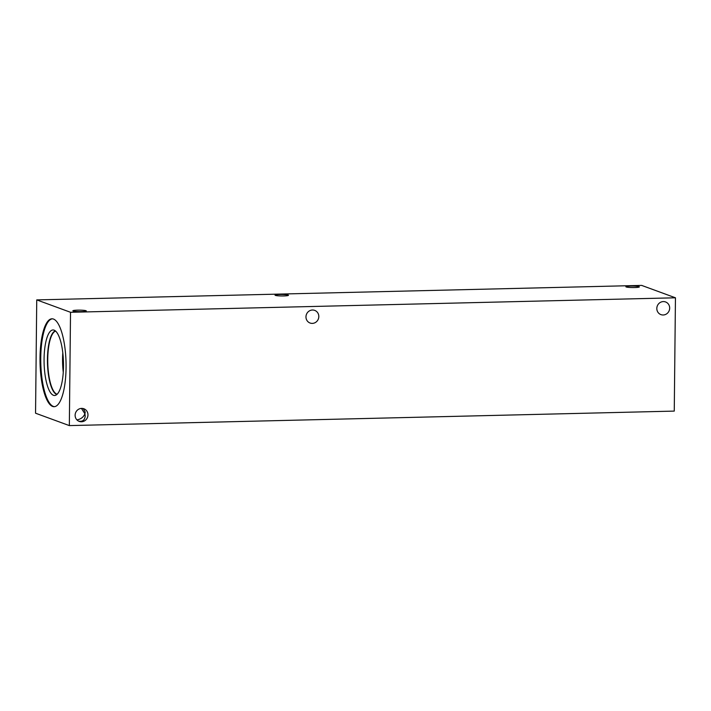 <?xml version="1.0" encoding="UTF-8"?>
<svg xmlns="http://www.w3.org/2000/svg" width="711" height="711" viewBox="0 0 711 711"><rect width="100%" height="100%" fill="white"/><g stroke="black" fill="none" stroke-linecap="round" stroke-linejoin="round"><path stroke-width="1.07" d="M69.34 425.596L35.55 413.207L36.741 299.9L641.66 285.404L675.45 297.793L674.259 411.1L69.34 425.596L70.522 312.289L675.45 297.793M76.93 419.89C80.752 419.25 83.418 417.224 84.92 413.811L85.204 416.024C84.787 420.103 82.609 421.819 78.681 421.17M86.004 310.725A6.728 0.747 -179.4 0 1 86.307 310.947A6.728 0.747 -179.4 0 1 79.57 311.622A6.728 0.747 -179.4 0 1 72.851 310.805A6.728 0.747 -179.4 0 1 78.574 310.129A6.728 0.747 -179.4 0 1 86.004 310.725M83.214 408.567L85.24 412.051L84.92 413.811L81.436 408.407M639.038 286.657A6.728 0.747 -179.4 0 1 639.34 286.88A6.728 0.747 -179.4 0 1 632.603 287.555A6.728 0.747 -179.4 0 1 625.884 286.737A6.728 0.747 -179.4 0 1 631.608 286.062A6.728 0.747 -179.4 0 1 639.038 286.657M288.177 295.065A6.728 0.747 -179.4 0 1 288.479 295.287A6.728 0.747 -179.4 0 1 281.743 295.963A6.728 0.747 -179.4 0 1 275.033 295.145A6.728 0.747 -179.4 0 1 280.747 294.47A6.728 0.747 -179.4 0 1 288.177 295.065M87.968 414.931A6.728 6.381 -69.9 0 1 79.232 421.401A6.728 6.381 -69.9 0 1 75.553 412.887A6.728 6.381 -69.9 0 1 87.968 414.931M669.673 308.147A6.728 6.381 -69.9 0 1 660.928 314.618A6.728 6.381 -69.9 0 1 657.248 306.103A6.728 6.381 -69.9 0 1 669.673 308.147M318.812 316.555A6.728 6.381 -69.9 0 1 310.076 323.025A6.728 6.381 -69.9 0 1 306.397 314.511A6.728 6.381 -69.9 0 1 318.812 316.555M62.799 352.727A31.675 9.367 -91.4 0 0 63.27 372.288M62.995 354.576A30.644 9.056 -91.4 0 0 63.377 370.44M57.147 394.232A31.675 9.367 88.6 0 1 56.8 394.125A31.675 9.367 88.6 0 1 47.744 359.206A31.675 9.367 88.6 0 1 55.627 331.104M54.463 406.665A43.958 12.994 88.6 0 1 40.758 357.953A43.958 12.994 88.6 0 1 52.356 318.812M40.012 357.971A43.958 12.994 88.6 0 1 51.983 318.804A43.958 12.994 88.6 0 1 66.07 367.525A43.958 12.994 88.6 0 1 54.089 406.692A43.958 12.994 88.6 0 1 40.012 357.971M63.501 366.289A32.777 9.687 88.6 0 1 55.378 395.36A32.777 9.687 88.6 0 1 44.073 359.171A32.777 9.687 88.6 0 1 53.814 330.064A32.777 9.687 88.6 0 1 63.501 366.289M56.898 394.463A31.897 9.43 88.6 0 1 47.441 359.188A31.897 9.43 88.6 0 1 55.378 330.891A31.897 9.43 88.6 0 0 47.459 359.188A31.897 9.43 88.6 0 0 56.898 394.454M70.522 312.289L36.741 299.9"/></g></svg>
